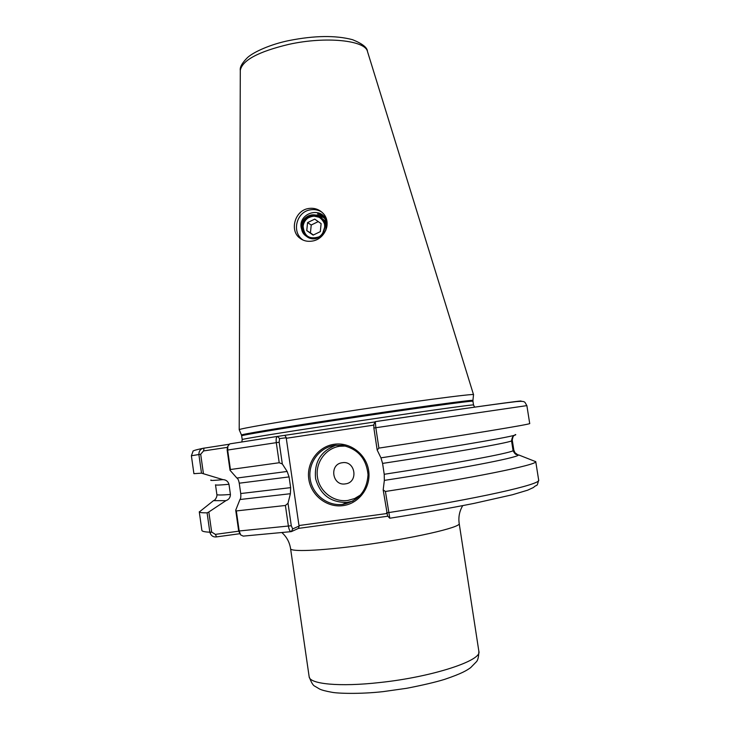 <?xml version="1.0" encoding="UTF-8"?>
<svg xmlns="http://www.w3.org/2000/svg" width="730" height="730" viewBox="0 0 730 730"><rect width="100%" height="100%" fill="white"/><g stroke="black" fill="none" stroke-linecap="round" stroke-linejoin="round"><path stroke-width="1.09" d="M511.557 440.929C511.976 437.927 512.752 436.212 513.902 435.783C513.309 435.792 512.761 437.215 512.259 440.062L513.829 450.1L514.979 452.755L516.886 454.544C515.836 454.79 514.568 453.512 513.099 450.729L511.557 440.929C506.875 443.147 452.928 452.709 382.584 463.413L384.217 474.29C454.589 463.523 508.491 453.458 513.099 450.729M302.941 240.015L302.32 239.54C291.434 231.492 296.718 211.755 310.277 209.857C314.384 209.145 318.198 209.875 321.72 212.038M308.425 208.534C294.701 210.559 289.527 230.543 299.647 237.98C303.187 240.809 307.394 241.84 312.276 241.073C325.461 239.148 332.214 221.573 322.514 212.768C318.545 209.09 313.845 207.676 308.425 208.534M343.127 505.616C327.086 507.952 311.053 495.524 308.79 479.19C306.281 462.884 318.061 446.568 334.048 444.296C350.008 441.796 366.305 454.087 368.659 470.595C371.251 487.065 359.206 503.527 343.127 505.616M334.459 445.437C319.238 447.59 307.96 463.002 310.131 478.552C312.084 494.119 327.067 506.228 342.388 504.43L343.182 504.33C358.64 500.789 366.925 490.898 368.029 474.683C366.369 458.486 357.764 448.713 342.224 445.355L334.459 445.437M345.39 483.88C332.196 486.262 328.938 464.152 342.251 462.738C355.455 460.283 358.768 482.503 345.39 483.88M472.912 400.432L473.533 394.702C475.905 393.114 405.041 402.504 332.716 413.627C277.446 422.086 238.409 428.893 239.212 429.724L241.484 435.016M306.463 236.319L305.313 235.48L301.38 228.399C297.749 214.739 317.869 206.508 325.188 217.814C332.442 229.156 317.221 245.116 306.463 236.319L305.332 235.489C297.95 229.831 301.873 216.29 311.382 215.058C315.15 214.511 318.417 215.487 321.2 217.996C328.208 224.092 324.248 237.067 315.296 238.391C311.92 238.947 308.927 238.19 306.326 236.091C298.971 230.452 302.877 216.965 312.358 215.733L320.954 217.686M301.38 228.399C301.116 221.345 304.41 216.865 311.254 214.967C315.022 214.419 318.289 215.396 321.072 217.905C328.089 224 324.12 236.995 315.159 238.309C311.783 238.874 308.799 238.108 306.198 236.009C298.835 230.37 302.749 216.874 312.23 215.642L320.917 217.659M321.538 218.106L323.071 219.329L326.675 227.213M321.483 218.069L325.361 222.513L326.575 227.76M321.966 218.462L323.992 219.986L326.83 224.247M321.912 218.407L323.874 219.894L326.894 224.676M322.386 218.836L326.784 222.942M322.332 218.781L326.803 223.088M323.18 219.429L326.675 222.175M323.125 219.374L326.684 222.249M323.572 219.83L326.611 221.847M324.102 220.077L326.602 221.811M323.956 220.268L324.421 220.451M324.494 220.487L325.014 220.734M323.91 220.204L324.375 220.396M324.321 220.715L325.288 221.044M324.877 220.907L325.708 221.199M325.407 221.135L325.918 221.373M324.275 220.652L324.75 220.825M324.658 221.19L325.16 221.336M325.233 221.363L326.191 221.683M325.781 221.555L326.237 221.737M324.166 221.017L325.489 222.778M325.188 221.299L325.662 221.464M325.954 219.62L324.713 220.405M324.987 221.692L325.498 221.811M325.571 221.829L326.064 221.975M326.137 222.002L326.666 222.148M326.091 221.938L326.565 222.102M373.696 425.125L286.279 438.283L286.324 437.735L279.553 438.575L277.546 436.394L229.777 443.867L227.906 446.139L227.65 450.036L230.424 469.518L279.207 462.738L276.287 442.654C275.913 439.15 276.278 437.078 277.382 436.43L375.138 421.913M230.424 469.518L230.023 470.257L227.158 450.118L227.404 447.362L203.57 450.939L200.686 454.224L191.388 455.757L193.906 473.679L201.507 473.159L198.879 454.498C198.852 451.368 200.166 449.315 202.821 448.348L229.074 444.269M230.023 470.257L236.885 478.041L287.146 471.461L282.318 463.961L279.207 462.738M211.025 480.021C209.619 480.696 213.58 480.559 222.915 479.619L201.507 473.159M239.248 483.196L240.727 493.544L290.64 487.64L289.08 476.918L239.248 483.196C238.655 480.148 237.861 478.433 236.885 478.041M230.424 494.475L228.974 484.282C220.022 485.131 215.532 485.304 215.505 484.802L216.874 494.493C216.938 495.168 221.446 495.159 230.424 494.475C230.333 497.586 228.828 499.658 225.898 500.661L208.835 511.976L211.663 532.024L215.35 534.378L238.71 531.184M239.951 499.521L235.717 510.179L236.328 510.936L285.403 505.47L288.022 503.271L290.385 493.717L239.951 499.521C240.754 498.672 241.01 496.674 240.727 493.544M201.526 510.188L199.326 511.949C199.71 512.579 202.301 512.88 207.101 512.852L208.835 511.976M215.542 499.092L214.072 500.652L225.898 500.661M239.814 533.712L216.418 536.906C213.142 537.262 210.952 535.692 209.829 532.197L207.101 512.852M387.84 516.22L298.46 528.392L291.352 531.613C290.075 531.705 289.098 529.934 288.423 526.293L285.403 505.47M236.328 510.936L239.212 531.121L240.727 534.971L243.263 536.112L291.051 531.65M287.146 471.461L289.08 476.918M222.915 479.619C226.008 479.765 228.025 481.316 228.974 484.282M290.64 487.64L290.385 493.717M378.888 448.101C467.939 434.697 532.544 424.011 529.706 423.5L526.877 405.615L375.831 427.716L378.888 448.101L377.182 450.054L380.951 457.838C464.371 445.2 522.479 434.907 515.188 434.569M516.448 454.124L518.309 455.182C515.69 458.02 459.17 468.934 384.345 480.395L383.177 489.921L385.413 491.473C473.186 478.013 537.289 464.809 535.72 461.67L533.101 460.639M385.413 491.473L389.811 518.236C421.237 513.254 449.288 508.317 473.943 503.417L512.469 494.739L527.644 490.186L533.475 487.494C537.399 483.598 536.659 488.124 538.658 480.039L535.729 461.515M382.584 463.413L380.951 457.838M384.345 480.395L384.217 474.29M375.284 421.639L375.831 427.716L373.87 428.017L373.86 424.431M286.279 438.283L298.981 525.536L386.745 513.546M288.022 503.271L291.288 525.737L292.675 528.921L299.181 526.02L298.981 525.536M279.553 438.575L279.161 442.225L282.318 463.961M387.575 515.946L383.177 489.921M377.182 450.054L373.87 428.017M240.362 534.46L238.683 531.029L235.717 510.179M200.686 454.224L203.414 473.587M292.675 528.921L291.37 531.604M299.181 526.02L298.46 528.392M284.946 435.527L286.324 437.735M204.035 448.047L203.57 450.939M216.591 536.879L215.35 534.378M317.541 213.917L322.286 214.994M320.342 214.812L323.071 215.606M314.74 215.761L315.36 215.606M315.597 215.56L316.665 215.368M316.784 215.35L318.152 215.24M321.82 215.596L323.682 216.153M317.696 216.016L318.216 215.961M318.271 215.961L319.749 215.897M322.824 216.281L324.202 216.673M319.183 216.618L320.643 216.564M321.565 216.6L322.149 216.655M323.6 216.901L324.677 217.193M320.324 217.257L321.529 217.212M322.45 217.257L323.244 217.339M324.567 217.576L325.096 217.704M324.348 223.489C320.753 216.107 315.26 214.301 307.877 218.078C305.122 220.132 303.534 222.869 303.114 226.291C304.145 236.164 309.392 239.705 318.855 236.894M322.514 233.755L324.85 226.601M311.153 216.007L307.877 218.078C315.296 212.01 327.013 218.754 326 228.171L325.589 230.735M325.881 219.347L324.029 217.303L326.036 219.757M314.74 219.119L307.567 222.604L306.764 230.598L313.124 235.115L320.315 231.638L321.118 223.636L314.74 219.119M326.146 220.068C323.426 216.746 319.923 215.076 315.643 215.049M315.351 215.058L312.002 215.688M318.253 221.601L311.226 225.013L307.567 222.604M311.226 225.013L310.433 232.897L313.38 234.996M310.433 232.897L306.764 230.598M326.73 222.504L326.228 222.112M326.1 222.02L325.37 221.546M326.283 222.276L325.315 221.464M325.188 221.373L324.448 220.889M324.348 220.834L323.874 220.57M326.83 223.307L325.553 221.801M325.37 221.619L324.394 220.816M324.266 220.725L323.719 220.36M326.41 223.435L324.631 221.144M324.439 220.962L323.7 220.332M326.803 226.309L325.909 223.581M325.872 230.069L325.89 225.689M342.388 504.43L346.996 502.423L352.955 501.081L346.996 502.423C330.663 502.623 320.196 494.721 315.606 478.707C313.982 462.163 320.78 451.003 336.001 445.245M345.819 446.048L339.806 446.24C325.653 448.238 315.223 462.674 317.44 477.091C319.457 491.545 333.656 502.523 347.845 500.442L354.625 498.544L360.675 494.885M367.546 51.721L367.455 51.41C365.1 40.296 325.872 36.19 288.971 44.329C258.42 51.611 242.196 60.307 240.289 70.408L240.289 70.737M382.94 691.648C359.89 694.239 337.515 693.436 331.968 692.286C325.762 691.164 321.638 690.078 319.603 689.029L314.822 686.2C313.143 685.616 311.254 682.45 309.146 676.692C309.365 684.074 339.569 687.094 379.928 682.514C432.361 676.993 482.466 660.431 478.862 651.324C478.716 656.671 477.931 660.121 476.489 661.672L470.631 667.658C466.78 670.368 462.318 673.37 444.625 679.365C435.618 682.148 422.971 685.123 406.71 688.29L383.186 691.62M281.962 532.644C286.707 536.942 289.573 542.271 290.577 548.631C290.212 551.953 319.621 550.867 359.58 545.538C411.446 538.804 461.953 527.261 459.179 523.428C458.276 517.059 459.462 511.128 462.738 505.625M241.703 435.846C240.38 435.372 279.079 428.893 334.094 420.535C405.962 409.576 476.088 399.949 472.94 401.281L472.903 400.478C477.393 398.881 406.783 408.517 333.929 419.64C278.03 428.145 239.175 434.706 241.502 435.062L242.232 439.551L241.803 441.96M472.94 401.281L473.514 404.986C476.699 403.845 406.583 413.682 334.696 424.586C279.663 432.917 240.937 439.241 242.232 439.551M279.161 442.225L227.158 450.118M375.293 421.63C467.629 407.897 530.555 399.164 519.924 401.327M209.966 532.845L211.663 531.997M238.683 531.029L291.288 525.737M199.272 511.803L201.882 530.372C201.991 531.358 204.646 531.969 209.829 532.197L211.663 532.024M386.599 512.706L388.588 512.606C477.885 498.791 542.08 484.154 538.658 480.039M299.647 237.98L302.32 239.54M239.212 429.724L240.289 70.408C239.732 67.206 242.132 62.926 247.497 57.579C253.62 51.94 270.976 44.138 289.19 40.524C314.511 35.524 335.636 35.241 352.553 39.685C362.39 43.681 367.354 47.587 367.455 51.41L473.533 394.702M478.862 651.324L459.179 523.428M213.717 500.479L199.326 511.949M214.072 500.652C214.474 500.689 217.449 497.03 216.874 494.493M229.777 443.867L277.382 436.43M191.388 455.757L193.012 451.377C192.3 450.903 195.567 449.89 202.821 448.348M518.601 454.909L535.72 461.67M518.309 455.182L514.979 452.755M526.877 405.615C524.395 401.993 526.248 400.743 516.156 401.619C493.097 404.31 441.112 411.921 375.266 421.648M473.514 404.986L474.637 407.167M309.146 676.692L290.577 548.631M387.575 515.955L389.729 518.2M375.247 421.703L373.806 424.541M227.267 447.654L227.906 446.139"/></g></svg>
